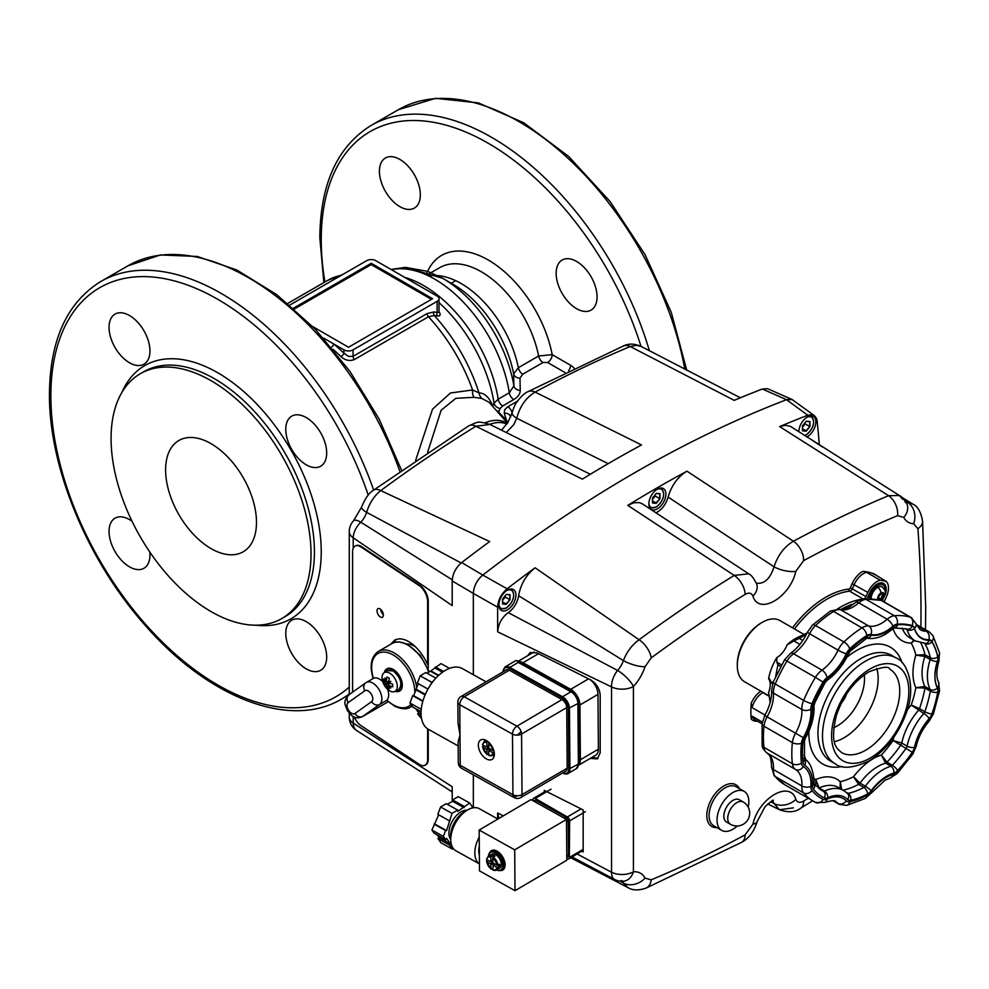<?xml version="1.0" encoding="UTF-8"?>
<svg xmlns="http://www.w3.org/2000/svg" width="989" height="989" viewBox="0 0 989 989"><rect width="100%" height="100%" fill="white"/><g stroke="black" fill="none" stroke-linecap="round" stroke-linejoin="round"><path stroke-width="1.48" d="M597.059 296.885A28.916 16.702 60 0 1 591.063 310.126A28.916 16.702 60 0 1 568.786 302.374A28.916 16.702 60 0 1 556.152 273.273A28.916 16.702 60 0 1 562.148 260.033A28.916 16.702 60 0 1 584.437 267.784A28.916 16.702 60 0 1 597.059 296.885M420.325 194.845A28.916 16.702 60 0 1 414.342 208.086A28.916 16.702 60 0 1 392.052 200.347A28.916 16.702 60 0 1 379.43 171.233A28.916 16.702 60 0 1 385.413 158.005A28.916 16.702 60 0 1 407.703 165.744A28.916 16.702 60 0 1 420.325 194.845M415.677 460.268L432.502 409.211L450.415 393.004L472.581 389.963L478.997 392.88C484.721 393.053 489.308 397.43 492.769 406.009A13643.156 5140.476 146.3 0 0 494.043 403.191L498.196 399.185L509.31 392.769L513.897 385.883A6.429 5.242 178.9 0 0 520.251 390.309L519.979 378.157A6.429 5.242 -1.5 0 1 513.65 373.867L513.897 385.883A102.943 59.427 -120 0 0 442.726 278.329L453.11 284.325L442.726 278.329A102.943 59.427 -120 0 0 442.713 278.329A102.943 59.427 -120 0 0 442.268 278.07M517.47 401.151L507.839 406.714A6.429 3.709 60 0 1 510.905 409.866A6.429 3.709 60 0 1 512.129 412.722M510.485 416.789L511.548 414.651M510.596 417.185L510.423 416.604A6.429 5.168 163 0 0 510.423 416.604A6.429 5.168 163 0 0 508.556 414.168A6.429 5.168 163 0 0 504.279 413.229L506.393 420.164L499.198 412.697L498.901 411.313A13876.276 8011.395 0 0 0 500.174 408.469L502.659 405.96L513.761 399.556C518.063 396.985 520.226 393.906 520.251 390.309M507.864 422.513L506.393 420.164A6.429 4.586 136.1 0 1 505.119 420.436M519.979 378.157L522.736 374.188L543.023 362.481L547.646 362.518A6.429 3.709 120 0 0 550.848 359.131A6.429 3.709 120 0 0 552.183 354.643L538.622 356.003L518.335 367.71L513.65 373.867A88.256 50.946 -120 0 0 453.11 284.325M289.765 305.069L366.684 260.663A6.429 3.709 180 0 1 371.234 259.575A6.429 3.709 180 0 1 375.771 260.663L437.126 296.082A6.429 3.709 180 0 1 439.005 298.703A6.429 3.709 180 0 1 437.126 301.336L353.048 349.871A6.429 3.709 180 0 1 348.511 350.959A6.429 3.709 180 0 1 343.962 349.871L333.738 343.962A3.214 1.397 -50.1 0 1 331.377 347.287M439.005 298.703L439.005 312.289L437.126 312.437A2791.576 1611.724 120 0 0 433.948 311.943L427.124 313.575L353.048 356.337L348.511 356.436L343.962 353.246A3.214 1.137 -45.6 0 1 340.945 356.596C345.198 360.392 349.686 361.368 354.408 359.526L428.484 316.764L434.27 315.516A2939.741 1628.426 -53.6 0 1 437.435 315.998L439.611 315.775L440.241 314.131L439.005 311.56M437.126 301.336L437.126 312.437A3.214 2.559 -81.1 0 0 437.435 315.998M433.948 311.943A3.214 2.559 -81.3 0 0 434.27 315.516A126.382 72.963 -120 0 1 478.997 392.88A9.643 8.913 -89 0 0 481.952 398.505L489.061 402.3L507.493 423.107M343.962 349.871L343.962 353.246A131.747 76.066 -120 0 0 333.738 343.962L323.329 337.954M293.412 308.222L371.234 263.284L432.576 298.703L348.511 347.25L312.771 326.617M431.439 299.37L371.234 264.607L294.314 309.013M371.234 263.284L371.234 264.607M439.005 302.622A109.791 63.395 -120 0 1 494.043 403.191A6.429 5.081 -155.8 0 0 500.174 408.469M492.67 406.368L492.769 406.009A6.429 5.081 -155.8 0 0 492.942 406.689M496.243 410.41A6.429 5.081 -155.8 0 0 498.901 411.313M498.444 412.895A6.429 4.586 136 0 0 499.198 412.697M427.631 452.196L441.143 410.237L455.818 398.332L473.991 397.306L481.952 398.505M427.124 313.575A3.214 1.854 -120 0 0 427.495 315.219A3.214 1.854 -120 0 0 428.484 316.764A128.533 74.212 -120 0 1 472.581 389.963A9.643 5.959 -78.8 0 0 473.991 397.306M326.679 452.987A28.916 16.702 60 0 1 320.683 466.227A28.916 16.702 60 0 1 298.406 458.476A28.916 16.702 60 0 1 285.772 429.374A28.916 16.702 60 0 1 291.767 416.134A28.916 16.702 60 0 1 314.057 423.885A28.916 16.702 60 0 1 326.679 452.987M149.784 551.998A28.916 16.702 60 0 1 149.945 555.027A28.916 16.702 60 0 1 143.961 568.267A28.916 16.702 60 0 1 121.672 560.516A28.916 16.702 60 0 1 109.05 531.414A28.916 16.702 60 0 1 115.033 518.174A28.916 16.702 60 0 1 132.044 521.252M326.679 657.055A28.916 16.702 60 0 1 320.683 670.295A28.916 16.702 60 0 1 298.406 662.543A28.916 16.702 60 0 1 285.772 633.442A28.916 16.702 60 0 1 291.767 620.202A28.916 16.702 60 0 1 314.057 627.953A28.916 16.702 60 0 1 326.679 657.055M149.945 350.959A28.916 16.702 60 0 1 143.961 364.187A28.916 16.702 60 0 1 121.672 356.448A28.916 16.702 60 0 1 109.05 327.347A28.916 16.702 60 0 1 115.033 314.106A28.916 16.702 60 0 1 137.323 321.845A28.916 16.702 60 0 1 149.945 350.959M211.04 611.573A141.378 81.63 60 0 1 118.68 486.984A141.378 81.63 60 0 1 140.351 373.694A141.378 81.63 60 0 1 211.04 380.691A141.378 81.63 60 0 1 303.413 505.28A141.378 81.63 60 0 1 281.741 618.57A141.378 81.63 60 0 1 211.04 611.573M256.485 522.365A64.26 37.1 60 0 1 243.183 551.788A64.26 37.1 60 0 1 193.659 534.567A64.26 37.1 60 0 1 165.608 469.899A64.26 37.1 60 0 1 178.91 440.476A64.26 37.1 60 0 1 228.434 457.697A64.26 37.1 60 0 1 256.485 522.365M452.245 579.826L360.824 522.217A16.071 9.272 120 0 0 364.36 517.42A16.071 9.272 120 0 0 366.622 512.351A16.071 4.512 -161.9 0 1 361.653 506.937L361.653 506.937A16.071 4.512 -161.9 0 1 361.665 506.937L353.555 520.733A16.071 4.846 42.9 0 1 360.824 522.217A16.071 9.618 -54.9 0 0 353.197 537.756L452.208 605.589L452.208 580.939L473.335 593.425L473.335 674.721L473.335 593.425C473.768 586.23 476.921 580.098 482.793 575.066L461.678 562.568A1295.095 747.733 -60 0 1 489.666 541.552L380.728 490.593A16.071 7.912 -126.4 0 0 373.545 490.185L373.545 490.185C369.157 492.707 365.188 498.295 361.653 506.937M506.281 432.539L513.748 424.652L516.753 418.26A16.071 5.724 -165.7 0 1 512.178 412.524L507.975 422.328L501.559 430.203M396.329 639.413A33.737 19.483 -120 0 0 393.548 642.813M390.531 644.395L394.562 640.204C398.938 637.856 404.167 638.647 410.262 642.566C417.321 647.461 423.119 654.792 427.644 664.546L428.249 664.299L428.249 669.281M383.349 615.047A4.821 2.584 63.3 0 1 382.347 617.247A4.821 2.584 63.3 0 1 378.923 615.714A4.821 2.584 63.3 0 1 377.019 610.843A4.821 2.584 63.3 0 1 378.021 608.631A4.821 2.584 63.3 0 1 381.445 610.164A4.821 2.584 63.3 0 1 383.349 615.047M383.336 614.676A4.821 2.584 63.3 0 1 380.666 609.372M352.591 692.189L352.591 551.874A12.857 6.886 63.3 0 1 355.261 545.99A12.857 6.886 63.3 0 1 361.022 546.991L419.212 585.624A12.857 6.886 63.3 0 1 427.644 601.72L427.644 664.546M427.644 728.844L427.644 759.404A12.857 6.886 63.3 0 1 424.973 765.288A12.857 6.886 63.3 0 1 419.212 764.299L361.022 725.654A12.857 6.886 63.3 0 1 354.26 716.938M355.57 545.854A12.857 6.886 63.3 0 1 355.867 545.693A12.857 6.886 63.3 0 1 361.628 546.682L419.818 585.327A12.857 6.886 63.3 0 1 428.249 601.423L428.249 664.299M428.249 729.227L428.249 759.095A12.857 6.886 63.3 0 1 425.579 764.979A12.857 6.886 63.3 0 1 425.27 765.127M452.208 801.498L452.208 786.75L353.197 723.083L353.197 716.432M473.335 774.82L473.335 807.79L473.335 774.82M608.186 463.656L516.753 418.26C519.88 406.306 526 397.59 535.086 392.089A16.071 9.569 -118.4 0 0 527.879 391.706L623.293 346.026A16.071 10.459 67.4 0 1 630.253 346.533L636.644 345.334L641.391 346.558L740.365 397.788M461.146 562.988L366.622 512.351C369.392 503.216 374.089 495.959 380.728 490.593A1284.575 741.651 -60 0 1 475.882 426.271L489.963 424.442M356.819 730.624A16.071 10.174 -57.9 0 1 356.794 730.611L356.794 730.611A16.071 10.174 -57.9 0 1 353.197 723.083A16.071 9.272 0 0 1 349.265 716.988L349.265 713.23M373.545 490.185L468.625 425.913A16.071 8.963 -121.6 0 1 475.882 426.271L582.336 479.121A1295.095 747.733 -60 0 1 641.527 444.951L535.086 392.089A1284.575 741.651 -60 0 1 630.253 346.533L734.209 400.36A1295.095 747.733 -60 0 1 762.334 389.011L786.515 399.704A1297.345 749.032 120 0 0 482.793 575.066A1297.345 749.032 -60 0 1 786.515 399.704L790.421 399.099L793.153 400.137M461.678 562.568C455.805 567.599 452.641 573.719 452.208 580.939M792.14 399.556L767.612 388.702L762.334 389.011M406.664 643.963A25.702 14.847 60 0 1 413.897 645.904A25.702 14.847 60 0 1 415.442 646.769M386.687 700.36L394.821 706.27C401.855 709.298 407.06 709.57 410.447 707.11A32.13 18.556 -120 0 0 412.03 705.985M387.589 689.284A12.857 7.418 60 0 1 388.665 694.303A12.857 7.418 60 0 1 386.897 700.101A30.523 17.629 60 0 0 394.426 705.503A30.523 17.629 60 0 0 410.93 704.428M414.824 692.757A30.523 17.629 60 0 0 392.064 654.359A30.523 17.629 60 0 0 373.422 678.367L373.422 678.367A12.857 7.418 60 0 1 382.706 681.569M384.362 672.545A12.857 7.418 60 0 1 386.81 668.799A12.857 7.418 60 0 1 392.744 669.17A12.857 7.418 60 0 1 401.534 680.444A12.857 7.418 60 0 1 399.667 691.064A12.857 7.418 60 0 1 395.204 691.311M400.31 690.606A12.857 7.418 60 0 1 396.812 690.606M385.784 671.506A12.857 7.418 60 0 1 387.527 668.477M382.038 677.576A10.805 6.243 60 0 1 383.955 672.841A10.805 6.243 60 0 1 389.678 673.175A10.805 6.243 60 0 1 397.318 686.403A10.805 6.243 60 0 1 394.735 691.521A10.805 6.243 60 0 1 389.678 690.817A10.805 6.243 60 0 1 382.038 677.576M388.108 688.146A17.592 14.353 122.3 0 1 386.983 687.404A19.211 11.089 -60 0 1 386.328 684.648A19.211 4.512 149.3 0 1 385.08 684.648A19.211 4.512 -29.3 0 1 385.71 683.56A19.211 11.089 180 0 1 383.645 681.619A17.592 14.353 -2.3 0 1 383.645 678.924A19.211 11.089 0 0 0 385.71 680.865A19.211 16.85 -97.3 0 1 385.08 678.009A19.211 13.636 44.7 0 0 386.328 680.494A19.211 11.089 -60 0 1 386.983 676.995L389.32 678.343A19.211 11.089 120 0 0 388.677 681.854A19.211 1.298 -16.9 0 0 390.828 681.334L390.828 681.334A19.211 1.298 136.9 0 0 389.295 682.929A19.211 11.089 0 0 0 392.658 684.116L392.658 686.823A19.211 11.089 180 0 1 389.295 685.637L388.677 685.995A19.211 11.089 120 0 0 389.32 688.752A17.592 14.353 122.3 0 1 388.108 688.146M388.702 681.557L383.645 681.619M385.71 680.865L386.328 680.494M386.328 684.648L389.864 681.891L385.71 683.56M386.983 687.404L389.567 683.053M390.482 681.532L385.08 684.648M389.295 685.637A19.211 13.636 75.3 0 0 390.828 687.961A19.211 16.85 -142.7 0 1 388.677 685.995M656.004 512.821C661.802 509.829 665.832 504.575 668.107 497.084C671.568 485.339 677.861 476.698 686.972 471.184A1295.095 747.733 120 0 0 627.78 505.367L633.825 502.758L639.339 502.61L642.491 503.933L748.685 573.818L734.221 575.425A1284.575 741.651 120 0 0 639.055 639.747C632.045 644.89 626.816 651.838 623.379 660.578A16.071 9.272 -60 0 1 621.104 665.646A16.071 9.272 -60 0 1 617.569 670.455A16.071 4.846 42.9 0 1 633.43 686.453A16.071 9.272 180 0 1 622.637 689.172A16.071 9.272 180 0 1 611.536 686.898L611.536 872.224A16.071 8.32 118.1 0 0 614.503 879.394L614.503 879.394A16.071 16.071 0 0 0 623.342 881.236L621.104 880.593M577.082 853.977L611.536 872.224A16.071 9.272 0 0 0 622.637 874.499A16.071 9.272 0 0 0 633.43 871.779L633.43 686.453A32.13 18.556 120 0 0 645.038 666.71L651.182 657.908A1268.541 732.404 -60 0 1 745.15 594.389C748.92 592.324 751.504 592.893 752.926 596.083C758.786 615.702 789.988 597.69 795.848 571.296A16.071 5.724 -165.7 0 1 774.016 566.796C770.27 578.738 764.386 584.202 756.338 583.189M905.244 501.089L907.655 502.511A16.071 12.548 92.1 0 1 913.675 523.737L917.891 528.67A1268.541 732.404 -60 0 1 921.006 613.093A1268.541 732.404 -60 0 1 920.92 627.113M651.182 657.908A16.071 7.912 -126.4 0 0 639.055 639.747L535.098 567.785A1295.095 747.733 120 0 0 507.122 588.801L482.793 575.066C476.933 580.086 473.78 586.217 473.335 593.425L497.64 607.184L497.64 631.823L611.536 686.898A16.071 8.876 115.1 0 1 617.569 670.455L508.222 612.624A16.071 9.272 120 0 0 515.454 604.65A16.071 9.272 120 0 0 518.619 595.737L623.379 660.578A16.071 4.512 -161.9 0 0 645.038 666.71M925.494 629.746L925.704 606.541L922.552 520.906A16.071 10.014 175.7 0 1 917.891 528.67M762.086 723.837L754.805 719.633A16.071 9.272 -60 0 1 752.11 716.209L751.183 718.916A106.033 61.219 -60 0 1 750.874 711.314A106.033 61.219 -60 0 1 751.183 703.352L752.11 707.617L765.016 715.072M794.476 628.955A85.153 49.166 -60 0 1 849.625 591.187A3.214 1.854 120 0 0 852.345 588.69L854.212 584.548A16.071 9.272 -60 0 1 866.562 572.297L862.828 571.358A106.033 61.219 -60 0 1 873.905 573.818L886.317 581.52A16.071 9.272 -60 0 1 888.505 588.01A16.071 9.272 -60 0 1 886.453 596.713L884.673 600.669A3.214 1.854 120 0 0 884.29 601.992M869.702 592.844A12.857 7.418 -60 0 1 883.573 583.436A12.857 7.418 -60 0 1 886.231 589.32A12.857 7.418 -60 0 1 885.39 594.216A12.857 7.418 120 0 0 883.573 583.436A12.857 7.418 120 0 0 877.144 584.066A12.857 7.418 120 0 0 869.702 592.844L867.835 596.997L869.702 592.844M882.818 600.249A6.429 3.709 120 0 0 882.509 600.991A6.429 3.709 -60 0 1 882.818 600.249L882.818 600.249M874.202 574.535A17.678 10.199 120 0 0 873.905 573.818L872.681 573.657M737.349 825.976A22.487 12.981 -60 0 1 721.686 830.364A22.487 12.981 -60 0 1 717.025 820.066A22.487 12.981 -60 0 1 726.841 797.431A22.487 12.981 -60 0 1 744.173 791.398A22.487 12.981 -60 0 1 748.834 801.696A22.487 12.981 -60 0 1 748.203 807.16M730.401 824.27L726.507 822.007A12.857 7.418 -60 0 1 723.837 816.123A12.857 7.418 -60 0 1 729.449 803.192A12.857 7.418 -60 0 1 739.352 799.755L743.258 802.005A12.857 7.418 -60 0 0 736.83 802.635A12.857 7.418 -60 0 0 727.743 818.385A12.857 7.418 -60 0 0 730.401 824.27A12.857 12.857 0 0 0 749.687 813.131A12.857 12.857 0 0 0 743.258 802.005M798.815 431.736A12.053 6.96 -60 0 1 804.082 419.633A12.053 6.96 -60 0 1 813.354 416.418A12.053 6.96 -60 0 1 815.851 421.932A12.053 6.96 -60 0 1 806.888 436.94M665.894 494.08A12.053 6.96 -60 0 1 660.64 506.207A12.053 6.96 -60 0 1 651.355 509.434A12.053 6.96 -60 0 1 648.858 503.92A12.053 6.96 -60 0 1 654.112 491.793A12.053 6.96 -60 0 1 663.396 488.566A12.053 6.96 -60 0 1 665.894 494.08M515.937 595.094A12.053 6.96 -60 0 1 510.683 607.221A12.053 6.96 -60 0 1 501.386 610.448A12.053 6.96 -60 0 1 498.901 604.934A12.053 6.96 -60 0 1 504.155 592.807A12.053 6.96 -60 0 1 513.439 589.58A12.053 6.96 -60 0 1 515.937 595.094M864.139 598.753A3.214 1.854 120 0 0 865.981 596.565L867.835 592.411A16.071 9.272 -60 0 1 880.198 580.172A106.033 61.219 -60 0 1 886.317 581.52M866.562 572.297L880.198 580.172M837.386 609.001A85.153 49.166 -60 0 1 860.838 599.396M752.11 716.209L762.321 722.106M841.107 609.372A81.939 47.311 -60 0 1 854.187 603.673A81.939 47.311 120 0 0 841.107 609.372M866.945 598.592A6.429 3.709 120 0 0 867.835 596.997A6.429 3.709 -60 0 1 866.945 598.592M752.926 596.083A16.071 11.806 -19.9 0 0 756.672 584.042L756.672 584.042A16.071 11.806 -19.9 0 0 756.647 583.992M795.848 571.296L803.624 560.627A16.071 9.569 -118.4 0 0 793.425 541.243C784.314 546.719 777.849 555.237 774.016 566.796L668.107 497.084M651.182 879.839A16.071 10.459 67.4 0 1 646.015 888.11L741.429 842.43A16.071 9.569 -118.4 0 0 745.15 834.852A1268.541 732.404 -60 0 1 651.182 879.839L645.038 878.133A16.071 12.313 152.4 0 1 623.379 883.041L627.891 887.566C632.614 890.483 638.659 890.656 646.015 888.11M741.429 842.43C748.846 838.474 754.075 831.539 757.129 821.612L757.129 821.612A16.071 5.724 -165.7 0 1 752.926 824.183L745.15 834.852M772.421 800.806L774.016 803.488A16.071 11.806 -19.9 0 0 795.848 799.396C789.988 779.777 758.786 797.802 752.926 824.183M645.038 878.133A32.13 18.556 120 0 0 633.43 871.779A16.071 12.189 85.5 0 1 623.342 881.236M770.579 801.77L774.016 803.488L779.443 809.744L793.425 807.865M922.552 520.906C920.846 511.721 917.594 506.121 912.785 504.106L907.655 502.511A16.071 9.272 -60 0 1 905.986 502.227M904.96 501.769L906.616 503.352A16.071 12.313 152.4 0 1 903.736 517.358A32.13 18.556 120 0 0 913.675 523.737M902.685 499.321L899.372 495.501L888.579 495.687A16.071 10.459 67.4 0 1 897.592 515.64L903.736 517.358M622.044 881.286A16.071 9.272 -60 0 1 623.379 883.041L620.016 881.162M498.988 818.398L497.64 812.983L497.64 818.892M527.693 655.707L530.116 652.567L536.99 652.95L590.47 679.789C596.367 683.374 599.606 688.505 600.187 695.156L600.187 752.876L597.344 758.872L590.248 758.39M544.284 792.016L544.284 790.409L583.176 809.929L583.176 851.912L581.792 851.208M497.64 631.823C498.271 623.985 501.794 617.581 508.222 612.624M518.619 595.737C520.634 584.276 526.136 574.955 535.098 567.785M807.778 415.244L811.697 414.638L814.404 415.664L792.115 399.544L786.515 399.704L807.778 415.244A1295.095 747.733 120 0 0 779.653 426.593L888.579 495.687A1284.575 741.651 120 0 0 793.425 541.243L686.972 471.184M779.653 426.593L785.501 425.258L790.508 426.407L899.372 495.501C901.474 496.429 903.884 499.037 906.616 503.352M813.972 441.49L822.799 447.152M819.312 444.889A1295.095 747.733 120 0 0 817.174 421.277L816.481 418.409L814.404 415.664M598.073 758.353L592.139 757.277M497.64 607.184C498.085 599.964 501.238 593.845 507.122 588.801M595.699 755.176A12.857 7.479 -120.4 0 0 595.737 755.163A12.857 7.479 -120.4 0 0 598.382 749.192L597.974 694.389A12.857 7.479 -120.4 0 0 595.23 685.439A12.857 7.479 -120.4 0 0 590 679.554M518.693 661.592A12.857 7.479 59.6 0 1 523.033 662.754L570.702 689.321A12.857 7.479 59.6 0 1 577.205 696.021A12.857 7.479 59.6 0 1 579.95 704.972L580.37 759.775A12.857 7.479 59.6 0 1 579.158 764.398M595.737 755.163A12.857 7.479 -120.4 0 0 595.761 755.151L579.035 764.979M532.947 800.694L532.947 799.73A3.214 1.867 59.6 0 1 533.615 798.284A3.214 1.867 59.6 0 1 533.64 798.271A3.214 1.867 59.6 0 1 535.259 798.444L551.034 789.173M583.176 849.341L569.343 857.475A3.214 1.867 59.6 0 1 568.675 858.922A3.214 1.867 59.6 0 1 567.031 858.761L566.796 858.625M581.099 808.891L567.352 816.963A3.214 1.867 59.6 0 1 568.959 818.669A3.214 1.867 59.6 0 1 569.615 820.895L585.389 811.635M538.387 801.807A6.824 3.981 59.6 0 1 539.722 802.561M569.343 857.475L569.615 820.895M568.675 858.922A3.214 1.867 59.6 0 1 568.65 858.934L583.176 850.404M567.352 816.963L535.259 798.444M438.35 675.635L430.351 671.185A24.095 13.908 -60.9 0 1 430.845 670.901L438.72 675.289M421.054 712.08L416.32 709.447A24.095 13.908 -60.9 0 1 416.072 709.101L421.054 711.882M425.072 694.933L415.924 689.827A24.095 13.908 -60.9 0 1 416.171 689.197L425.344 694.315M416.32 709.447L418.619 712.71L421.054 714.058M430.351 671.185L426.976 673.175M418.248 683.659L416.171 689.197M415.924 689.827L413.699 695.749L422.921 700.892M418.619 712.71L417.642 713.934L421.537 718.57M413.699 695.749L412.722 695.663L409.941 703.018L412.809 707.073L421.067 711.672M435.865 678.133L425.814 672.532L420.189 675.833L417.42 683.189L427.953 689.073M449.525 668.366L440.995 663.619L430.845 670.901M430.784 684.499L431.649 682.225L433.083 681.372M420.189 675.833L431.649 682.225M435.37 668.243L442.503 672.211M435.358 666.92L443.554 671.494M417.642 713.934L421.166 715.9M409.941 703.018L421.227 709.311M412.722 695.663L422.81 701.288M515.652 660.701L516.901 660.59L518.261 662.407L570.974 691.793A9.643 5.613 59.6 0 1 575.858 696.812A9.643 5.613 59.6 0 1 577.91 703.525L578.367 764.126A9.643 5.613 59.6 0 1 576.402 768.601A9.643 5.613 59.6 0 1 576.377 768.614A9.643 5.613 59.6 0 1 576.352 768.626M488.702 745.558L486.316 746.967L482.731 744.964A7.232 4.216 59.6 0 1 486.86 742.504L487.639 741.367M488.751 747.869L486.328 749.069L486.909 750.045L489.135 748.512M492.881 750.626L488.887 748.203L488.69 743.53A7.232 4.216 59.6 0 1 492.881 750.626L494.03 750.614M494.253 752.604L492.893 752.728A7.232 4.216 59.6 0 1 488.776 755.188L488.739 751.071L491.15 749.65M484.486 741.49A10.125 5.897 59.6 0 1 484.894 739.846M484.783 739.809A10.446 6.082 -120.4 0 0 484.449 741.503M488.764 753.766L486.947 754.174L486.909 750.045M486.328 749.069L482.743 747.078L484.004 745.669M492.584 755.361A10.446 6.082 -120.4 0 0 494.228 755.893M494.253 755.781A10.125 5.897 59.6 0 1 492.621 755.336M489.345 755.534L488.776 755.188L489.345 755.534A8.036 4.673 -120.4 0 0 492.448 755.448A8.036 4.673 -120.4 0 0 494.043 752.728M488.591 747.746L486.971 746.843M487.515 754.508L486.947 754.174A7.232 4.216 59.6 0 1 482.743 747.078L482.731 746.423M486.885 746.621L486.86 742.504M492.893 752.728L489.308 750.738M489.172 750.54L489.159 748.722M482.719 744.309L482.731 744.964L482.719 744.309M489.246 742.529L488.69 743.53M577.873 700.929A6.429 3.746 -120.4 0 0 576.5 696.454A6.429 3.746 -120.4 0 0 573.249 693.104M520.189 729.536A6.429 3.746 -120.4 0 0 516.938 726.186A6.429 3.709 119.1 0 0 513.773 729.598A6.429 3.709 119.1 0 0 512.475 734.098A6.429 3.684 -0.4 0 0 517.037 735.136A6.429 3.684 -0.4 0 0 521.562 734.011A6.429 3.746 -120.4 0 0 521.067 731.378A6.429 3.746 -120.4 0 0 520.189 729.536M506.788 669.64L461.01 696.528A6.429 6.429 0 0 0 457.845 702.116A6.429 3.684 -0.4 0 0 457.845 702.141L457.845 702.116A6.429 3.684 -0.4 0 0 459.761 704.712A6.429 3.709 -60.9 0 1 461.059 700.212A6.429 3.709 -60.9 0 1 464.237 696.8A6.429 3.746 -120.4 0 0 461.01 696.528A6.429 3.746 -120.4 0 0 460.998 696.54M517.494 795.725A6.429 3.684 179.6 0 1 512.932 794.699A6.429 3.709 119.1 0 0 513.427 796.775A6.429 3.709 119.1 0 0 514.28 797.653A6.429 3.709 119.1 0 0 514.305 797.666L514.305 797.666A6.429 6.429 0 0 0 520.696 797.591A6.429 3.746 -120.4 0 0 520.709 797.591A6.429 3.746 -120.4 0 0 522.019 794.612A6.429 3.684 179.6 0 1 517.494 795.725A6.429 3.016 -41.3 0 1 513.427 796.775M458.006 722.922L459.996 735.012L459.761 704.712L512.475 734.098L512.932 794.699L460.219 765.313A6.429 3.684 179.6 0 1 458.303 762.742A6.429 3.684 179.6 0 1 458.303 762.717L458.303 762.717A6.429 3.684 179.6 0 1 458.303 762.704A6.429 6.429 0 0 0 459.897 766.908A6.429 3.016 -41.3 0 0 460.713 767.39A6.429 3.709 -60.9 0 1 460.219 765.313L459.996 735.012L458.142 741.824M461.628 768.305A6.429 3.709 -60.9 0 1 461.603 768.28A6.429 3.709 -60.9 0 1 461.566 768.268A6.429 3.709 -60.9 0 1 460.713 767.39M459.897 766.908A6.429 6.429 0 0 0 461.603 768.28L514.305 797.666M478.33 745.236A11.25 6.552 59.6 0 1 480.654 740.007A11.25 6.552 59.6 0 1 489.37 742.912A11.25 6.552 59.6 0 1 494.376 754.174A11.25 6.552 59.6 0 1 492.052 759.404A11.25 6.552 59.6 0 1 483.324 756.498A11.25 6.552 59.6 0 1 478.33 745.236M486.069 681.817L462.345 668.601A34.788 20.077 119.1 0 0 435.79 678.219A34.788 20.077 119.1 0 0 421.042 713.304A34.788 20.077 119.1 0 0 428.484 729.363L458.179 745.916M467.092 810.251A17.27 9.977 119.1 0 0 454.928 817.273A17.27 9.977 119.1 0 0 448.907 833.171A17.27 9.977 119.1 0 0 450.761 839.55M466.239 810.807A19.755 11.411 119.1 0 0 450.601 836.113A19.755 11.411 119.1 0 0 450.786 838.536M453.308 848.525L452.332 849.094L449.476 845.051L450.44 843.815L446.632 838.425L445.668 839.661L443.381 836.422L445.594 830.525L446.583 830.612L452.06 813.378L457.684 810.065L457.697 811.388L469.688 803.019L472.544 807.073L471.691 808.161M469.688 803.019L458.228 796.639L452.603 799.94L452.603 801.263L464.064 807.642M452.603 801.263L447.387 804.329M452.603 799.94L464.051 806.332M437.237 834.963L438.98 837.436L438.016 838.66L440.871 842.715L452.332 849.094M438.016 838.66L449.476 845.051M438.98 837.436L450.44 843.815M438.659 814.812L431.921 830.031L434.208 833.27L445.668 839.661M431.921 830.031L443.381 836.422M434.134 824.146L445.594 830.525M435.123 824.233L446.583 830.612M457.684 810.065L446.224 803.686L440.599 806.987L437.83 814.355L449.29 820.734M440.599 806.987L452.06 813.378M566.784 857.389L567.797 856.795A3.214 1.867 -120.4 0 0 567.81 856.795A3.214 1.867 -120.4 0 0 567.797 856.795A3.214 1.867 -120.4 0 0 568.465 855.312L568.205 821.055A3.214 1.867 -120.4 0 0 567.513 818.818A3.214 1.867 -120.4 0 0 565.893 817.137L536.1 800.534A3.214 1.867 -120.4 0 0 534.493 800.398A3.214 1.867 -120.4 0 0 534.48 800.398L533.479 800.991M492.683 860.17L490.297 861.58L486.712 859.577A7.232 4.216 59.6 0 1 490.841 857.117L493.091 855.126A8.036 4.673 59.6 0 1 494.92 856.153L492.67 858.143L492.868 862.828L496.861 865.239L499.705 864.238A8.036 4.673 59.6 0 1 499.779 865.338A8.036 4.673 59.6 0 1 499.717 866.352L496.886 867.353L493.301 865.35L495.13 864.275M492.732 862.482L490.321 863.694L490.89 864.67L493.115 863.125M496.886 867.353A7.232 4.216 59.6 0 1 492.757 869.813L493.301 865.35M488.467 856.103A10.125 5.897 59.6 0 1 496.058 853.21A10.125 5.897 59.6 0 1 502.845 865.239A10.125 5.897 59.6 0 1 496.602 869.961A10.446 6.082 -120.4 0 0 501.139 870.085A10.446 6.082 -120.4 0 0 503.302 865.239A10.446 6.082 -120.4 0 0 498.654 854.78A10.446 6.082 -120.4 0 0 490.569 852.085A10.446 6.082 -120.4 0 0 488.43 856.128M490.569 852.085L491.805 851.356A10.446 6.082 59.6 0 1 499.902 854.051A10.446 6.082 59.6 0 1 504.538 864.51A10.446 6.082 59.6 0 1 502.387 869.356L501.139 870.085M491.397 856.115A8.036 4.673 -120.4 0 0 488.294 856.214L491.558 854.286A8.036 4.673 59.6 0 1 497.788 856.363A8.036 4.673 59.6 0 1 501.361 864.411A8.036 4.673 59.6 0 1 499.692 868.144L496.429 870.06A8.036 4.673 -120.4 0 0 498.023 867.341M492.745 868.391L490.927 868.787L490.89 864.67M490.321 863.694L486.736 861.691L487.985 860.294M493.326 870.147L492.757 869.813L493.326 870.147A8.036 4.673 -120.4 0 0 496.429 870.06L492.967 870.209M492.571 862.371L490.952 861.468M491.496 869.121L490.927 868.787A7.232 4.216 59.6 0 1 486.736 861.691L486.712 861.036M493.103 857.24L493.091 855.126M490.865 861.246L490.841 857.117M499.717 866.352L497.85 865.301M493.165 865.165L493.152 863.348M486.699 858.934L486.712 859.577L486.699 858.934M479.368 854.879A18.482 10.669 -60.9 0 1 478.763 850.787A18.482 10.669 -60.9 0 1 479.294 846.04L479.48 870.876L515.009 890.681L514.7 849.835L479.171 830.031L479.232 837.015A24.095 13.908 119.1 0 0 474.831 853.099A24.095 13.908 119.1 0 0 479.43 863.891L455.917 850.812A24.095 13.908 -60.9 0 1 450.761 839.686A24.095 13.908 -60.9 0 1 460.985 815.381A24.095 13.908 -60.9 0 1 479.393 808.718L497.9 819.04M489.543 852.975A11.25 6.552 59.6 0 1 491.397 850.664A11.25 6.552 59.6 0 1 500.113 853.569A11.25 6.552 59.6 0 1 505.107 864.831A11.25 6.552 59.6 0 1 502.783 870.048A11.25 6.552 59.6 0 1 499.865 870.543M502.536 869.269A11.25 6.552 -120.4 0 0 503.797 869.195M492.633 850.194A11.25 6.552 -120.4 0 0 491.953 851.269M479.232 837.015L479.294 846.04M515.009 890.681L566.808 860.245L566.499 819.399L530.982 799.606L479.171 830.031M566.499 819.399L514.7 849.835M870.728 597.307A5.625 3.251 -60 0 1 870.357 597.133A5.625 3.251 -60 0 1 869.541 596.256M869.207 598.592A11.25 6.49 -60 0 1 877.144 585.377L877.144 585.377A11.25 6.49 -60 0 1 885.081 590.495M874.808 587.145A5.625 3.251 -60 0 1 875.982 587.404A5.625 3.251 -60 0 1 876.303 587.639M870.815 596.355A4.821 2.782 -60 0 1 870.258 596.157A4.821 2.782 -60 0 1 869.702 595.625M875.599 588.195A4.821 2.782 120 0 0 873.089 589.011M870.308 593.82A4.821 2.782 120 0 0 870.258 594.525A4.821 2.782 120 0 0 870.864 596.404M870.876 596.33A4.821 2.782 -60 0 1 870.407 594.612A4.821 2.782 -60 0 1 870.629 593.079M873.979 589.864A4.821 2.782 120 0 0 871.494 594.179M878.739 599.618L879.592 598.901A3.239 1.867 120 0 0 880.111 598.605L881.36 598.11L881.694 596.639A3.239 1.867 120 0 0 881.953 595.959L882.67 594.723L881.953 593.87A3.239 1.867 120 0 0 881.78 593.598M870.679 598.642A9.161 5.291 -60 0 1 870.666 598.308A9.161 5.291 -60 0 1 874.672 589.085A9.161 5.291 -60 0 1 881.731 586.638A9.161 5.291 -60 0 1 881.978 586.798M872.595 589.654A4.821 2.782 -60 0 1 875.537 588.245M874.35 587.59A4.821 2.782 -60 0 1 875.08 587.812M882.67 594.723L883.523 595.217L882.992 594.463A3.239 1.867 120 0 0 882.732 594.092L882.213 593.351L881.162 593.956A3.239 1.867 120 0 0 880.63 594.253L879.06 596.219A3.239 1.867 120 0 0 878.801 596.886L878.801 598.988A3.239 1.867 120 0 0 879.06 599.359L879.481 599.964M882.732 594.092L881.817 593.573M882.992 594.463L881.953 593.87M879.728 600.026L880.63 599.507A3.239 1.867 120 0 0 881.162 599.198L882.732 597.245A3.239 1.867 120 0 0 882.992 596.565L881.953 595.959M882.992 596.565L883.523 595.217M882.732 597.245L881.694 596.639M882.213 598.592L881.36 598.11M881.162 599.198L880.111 598.605M880.63 599.507L879.592 598.901M937.349 687.961A5.304 4.043 -26.5 0 1 930.179 689.543A3.214 1.854 -60 0 1 930.365 690.248A3.214 1.854 -60 0 1 930.315 691.126A91.581 52.874 -60 0 1 924.826 711.721A3.214 1.854 -60 0 1 924.394 712.649A3.214 1.854 -60 0 1 923.788 713.477A44.987 25.974 120 0 0 907.086 746.114A3.214 1.854 -60 0 1 906.777 747.054A3.214 1.854 -60 0 1 906.27 747.956A91.581 52.874 -60 0 1 892.362 765.263A3.214 1.854 -60 0 1 891.658 765.869A3.214 1.854 -60 0 1 891.472 765.981A3.214 1.854 -60 0 1 890.928 766.228A44.987 25.974 120 0 0 883.165 769.59A44.987 25.974 120 0 0 865.326 786.206L859.997 783.127L853.544 776.761L858.6 784.376A3.214 1.854 120 0 0 859.33 783.869A3.214 1.854 120 0 0 859.997 783.127A44.987 25.974 -60 0 1 877.824 766.512A44.987 25.974 -60 0 1 885.588 763.137A3.214 1.854 120 0 0 886.317 762.791A3.214 1.854 120 0 0 887.022 762.185L881.397 755.015L885.588 763.137L890.928 766.228A5.304 3.721 74 0 1 893.759 773.114A8.518 4.92 120 0 0 895.23 772.471A8.518 4.92 120 0 0 897.567 770.579A96.885 55.928 120 0 0 912.291 752.27A8.518 4.92 120 0 0 914.442 747.387A39.684 22.908 -60 0 1 929.178 718.595A8.518 4.92 120 0 0 931.91 713.934A96.885 55.928 120 0 0 937.72 692.139A8.518 4.92 120 0 0 937.349 687.961A39.684 22.908 -60 0 1 937.349 661.493A5.304 1.545 -162.4 0 1 930.179 659.539A44.987 25.974 120 0 0 930.179 689.543L924.839 686.465L915.839 687.738L924.975 688.035L930.315 691.126A5.304 2.299 10.1 0 0 937.72 692.139M799.866 644.395L793.895 640.946L786.997 644.939A38.559 22.265 -60 0 1 795.23 638.721A38.559 22.265 -60 0 1 797.752 637.398L807.036 633.034M793.895 640.946L799.174 638.375L802.771 640.452M806.369 634.369L799.174 638.375M786.997 644.939A16.071 9.272 -60 0 1 786.898 645.224A16.071 9.272 -60 0 1 782.732 652.419A16.071 9.272 -60 0 1 776.835 657.586L776.847 662.148L781.607 664.892M773.46 681.384L771.568 683.04L770.035 679.715L768.601 678.8A16.071 9.272 -60 0 1 770.233 684.635A16.071 9.272 -60 0 1 768.713 692.065A16.071 9.272 -60 0 1 768.601 692.349L770.171 702.511M769.318 678.664L768.601 678.8A38.559 22.265 -60 0 1 776.835 657.586M769.133 695.947L744.618 681.792A35.344 20.41 -60 0 1 737.287 665.609A35.344 20.41 -60 0 1 762.284 622.316L762.284 622.316A35.344 20.41 -60 0 1 779.962 620.573L804.008 634.456M761.147 622.983L762.284 622.316L761.147 622.983A33.737 19.483 120 0 0 737.287 664.299L737.287 665.609M841.552 702.709A14.464 8.345 120 0 0 846.547 694.068M780.741 666.45L777.923 664.818L775.685 676.427M777.923 664.818L776.847 662.148M897.567 770.579A5.304 1.632 43.2 0 0 892.362 765.263L887.022 762.185A91.581 52.874 120 0 0 900.93 744.878A3.214 1.854 120 0 0 901.436 743.975A3.214 1.854 120 0 0 901.745 743.036L893.055 740.501L912.291 752.27M914.442 747.387A5.304 2.102 12.2 0 1 907.086 746.114L901.745 743.036A44.987 25.974 -60 0 1 918.447 710.399A3.214 1.854 120 0 0 919.053 709.57A3.214 1.854 120 0 0 919.486 708.643L911.228 705.009L923.788 713.477A5.304 1.422 41.3 0 1 929.178 718.595M841.627 789.346L840.279 781.718L840.044 788.431M931.91 713.934A5.304 1.323 19.5 0 1 924.826 711.721L919.486 708.643A91.581 52.874 120 0 0 924.975 688.035A3.214 1.854 120 0 0 925.024 687.17A3.214 1.854 120 0 0 924.839 686.465A44.987 25.974 -60 0 1 924.839 656.449A3.214 1.854 120 0 0 925.024 655.534A3.214 1.854 120 0 0 924.975 654.718L915.839 655.089L924.839 656.449L930.179 659.539A3.214 1.854 -60 0 0 930.365 658.612A3.214 1.854 -60 0 0 930.315 657.796L924.975 654.718A91.581 52.874 120 0 0 920.883 643.011M818.36 788.171A3.214 1.854 120 0 0 818.398 788.171A3.214 1.854 120 0 0 819.102 787.986L815.801 779.53L815.888 786.02M913.836 640.093L911.228 643.134L914.454 640.439M506.281 604.353L510.027 599.693L510.027 594.698L506.281 594.352L502.536 599.025L502.536 604.019L506.281 604.353L502.536 603.611M510.027 599.693L506.059 603.92L502.536 601.893M510.027 594.698L509.57 599.544L505.255 597.047L505.255 595.625M506.133 594.537L509.57 594.846M502.536 600.434L505.255 597.047L504.328 596.775M656.239 503.352L659.984 498.679L659.984 493.684L656.239 493.35L652.493 498.011L652.493 503.018L656.239 503.352L652.493 502.597M659.984 498.679L656.016 502.907L652.493 500.879M659.984 493.684L659.539 498.53L655.213 496.033L655.213 494.624M656.09 493.523L659.539 493.832M652.493 499.433L655.213 496.033L654.298 495.773M806.196 431.204L809.942 426.531L809.942 421.537L806.196 421.203L802.45 425.863L802.45 430.858L806.196 431.204L802.45 430.45M809.942 426.531L805.973 430.759L802.45 428.732M809.942 421.537L809.496 426.383L805.17 423.885L805.17 422.476M806.06 421.376L809.496 421.685M802.45 427.285L805.17 423.885L804.255 423.626M502.659 405.96A6.429 3.709 -120 0 1 499.779 403.116A6.429 3.709 -120 0 1 498.196 399.185A107.64 62.146 -120 0 0 423.576 285.537A107.64 62.146 -120 0 0 404.761 277.402M513.761 399.556A6.429 3.709 -120 0 1 510.88 396.7A6.429 3.709 -120 0 1 509.31 392.769A107.64 62.146 -120 0 0 434.69 279.121A107.64 62.146 -120 0 0 391.446 269.725M640.996 346.36A236.173 136.358 -120 0 0 453.753 127.507A236.173 136.358 -120 0 0 321.24 239.684A236.173 136.358 -120 0 0 324.911 281.989M684.833 369.305A240.995 139.14 -120 0 0 518.916 121.61A240.995 139.14 -120 0 0 398.419 109.68L435.605 98.319L478.404 102.918L523.737 122.784L568.613 156.41L609.99 201.397L645.013 254.581L671.222 312.24L686.762 370.306M649.402 350.786A240.995 139.14 -120 0 0 491.644 137.36A240.995 139.14 -120 0 0 371.159 125.418L398.419 109.68M489.679 424.306A51.416 29.682 -60 0 1 506.875 424.046M522.736 374.188A6.429 3.709 60 0 1 519.954 371.481A6.429 3.709 60 0 1 518.335 367.71A83.546 48.238 -120 0 0 461.134 283.534A83.546 48.238 -120 0 0 428.818 275.98M543.023 362.481A6.429 3.709 60 0 1 540.241 359.773A6.429 3.709 60 0 1 538.622 356.003A83.546 48.238 -120 0 0 481.42 271.814A83.546 48.238 -120 0 0 439.648 267.685L426.852 275.066M568.514 370.826A6.429 3.709 120 0 0 569.231 369.738A6.429 3.709 120 0 0 570.554 365.262L552.183 354.643A93.189 53.802 -120 0 0 491.471 261.961A93.189 53.802 -120 0 0 426.16 274.757M333.095 349.364A128.533 74.212 60 0 1 340.945 356.596M353.048 349.871L353.048 356.337A3.214 1.854 -120 0 0 353.419 357.993A3.214 1.854 -120 0 0 354.408 359.526M341.292 275.325A128.533 74.212 -120 0 0 327.643 280.406L342.738 274.497M547.646 362.518L565.003 372.544M574.09 368.118A12.857 7.418 -120 0 0 570.554 365.262M507.839 406.714L504.674 409.718L504.279 413.229M507.209 423.552A51.96 30.004 120 0 0 485.179 422.748M349.265 687.071A236.173 136.358 60 0 1 217.864 685.031A236.173 136.358 60 0 1 50.859 395.785A236.173 136.358 60 0 1 180.616 282.718A236.173 136.358 60 0 1 368.242 495.168M373.644 490.111A240.995 139.14 -120 0 0 221.264 293.461A240.995 139.14 -120 0 0 100.779 281.519C67.067 302.424 49.969 339.857 49.45 393.82C48.782 467.673 87.959 561.74 146.013 626.247C208.852 698.172 290.543 729.758 341.761 698.939A240.995 139.14 -120 0 0 349.265 694.031M401.472 470.096L379.22 419.225L349.896 371.345L315.108 329.04L276.722 294.623L236.767 269.972L197.305 256.46L160.354 254.952L128.038 265.781A240.995 139.14 60 0 1 248.536 277.724A240.995 139.14 60 0 1 399.816 471.259M140.351 373.694L143.764 371.728A141.378 81.63 60 0 1 214.452 378.725A141.378 81.63 60 0 1 314.428 551.887A141.378 81.63 60 0 1 285.141 616.604L281.741 618.57M256.213 625.196A146.199 84.411 -120 0 0 321.24 551.887A146.199 84.411 -120 0 0 237.385 386.242A146.199 84.411 -120 0 0 121.857 392.485M353.197 548.376L353.197 537.756A16.071 9.272 180 0 1 349.265 531.662A16.071 9.272 180 0 1 349.265 531.34M349.265 716.666A16.071 9.272 0 0 0 349.265 716.988A16.071 16.071 0 0 0 356.794 730.611L452.208 791.917M527.879 391.706L527.879 391.706A16.071 9.569 -118.4 0 0 527.854 391.718C524.43 393.251 520.746 396.713 516.827 402.09C515.294 403.969 513.748 407.443 512.178 412.524M429.164 671.877L420.412 655.497L407.567 644.408C400.458 641.391 395.254 641.119 391.941 643.579A32.13 18.556 60 0 1 406.763 644.494A32.13 18.556 60 0 1 428.608 672.211M362.53 716.568L388.207 701.745L362.864 716.345A6.429 5.242 -125.4 0 1 358.661 716.605A6.429 5.242 -125.4 0 1 354.94 713.514A6.429 3.709 60 0 1 348.524 710.226A6.429 3.709 60 0 1 348.165 702.61A6.429 5.242 -125.4 0 1 347.114 697.987A6.429 5.242 -125.4 0 1 348.993 694.748C341.91 702.573 345.804 705.194 347.386 710.609L351.416 715.257C354.507 718.113 358.216 718.558 362.53 716.568A12.857 7.418 -120 0 0 362.864 716.345L379.541 704.489A12.857 7.418 -120 0 0 381.853 698.246A12.857 7.418 -120 0 0 376.03 685.649A12.857 7.418 -120 0 0 366.35 682.447A12.857 7.418 -120 0 0 366.004 682.67A6.429 5.242 -125.4 0 0 365.67 682.88L373.224 678.479M348.165 702.61L364.854 690.742A6.429 3.709 60 0 1 371.271 694.043A6.429 3.709 60 0 1 371.617 701.658A6.429 5.242 -125.4 0 0 375.338 704.749A6.429 5.242 -125.4 0 0 379.541 704.489L386.674 700.373M364.854 690.742A6.429 5.242 -125.4 0 1 363.791 686.119A6.429 5.242 -125.4 0 1 365.67 682.88L348.993 694.748M416.752 687.639A32.13 18.556 -120 0 0 393.127 652.369A32.13 18.556 -120 0 0 378.305 651.454C371.098 656.597 369.379 665.622 373.137 678.541M371.617 701.658L354.94 713.514M392.992 670.913A11.213 6.478 60 0 1 400.928 684.66A11.213 6.478 60 0 1 398.246 689.976L398.616 689.778C402.82 684.178 401.002 677.873 393.177 670.888L387.045 670.579A11.213 6.478 60 0 1 392.992 670.913M400.941 684.512A10.891 6.293 -120 0 0 393.239 671.036M865.981 596.565L850.28 587.825A1.607 0.927 -60 0 1 848.921 589.073A86.76 50.093 120 0 0 792.51 627.817M867.835 592.411L852.135 583.671L850.28 587.825M739.413 788.653A24.095 13.908 120 0 0 720.301 788.431A24.095 13.908 120 0 0 706.801 815.468A24.095 13.908 120 0 0 716.926 827.608M721.686 830.364L713.737 825.766A22.487 12.981 -60 0 1 709.076 815.468A22.487 12.981 -60 0 1 718.892 792.832A22.487 12.981 -60 0 1 736.224 786.811L744.173 791.398M862.94 598.877L849.625 591.187A1.607 1.212 83.8 0 1 848.921 589.073M762.136 691.904A1.607 0.927 -120 0 0 762.84 692.597L763.088 692.461M760.85 691.163A17.678 10.199 120 0 0 751.183 703.352M752.11 707.617A16.071 9.272 -60 0 1 762.84 692.597L769.17 696.256M862.828 571.358A17.678 10.199 120 0 0 852.135 583.671M751.183 718.916A17.678 10.199 120 0 0 757.351 721.105M808.198 798.271A1268.541 732.404 -60 0 1 803.624 801.102C799.878 803.167 797.282 802.598 795.848 799.396M803.624 560.627A1268.541 732.404 -60 0 1 897.592 515.64M745.15 594.389A16.071 8.963 -121.6 0 0 734.221 575.425L627.78 505.367M779.443 809.744C788.332 812.797 795.416 812.29 800.682 808.223L800.682 808.223A16.071 8.963 -121.6 0 0 803.624 801.102M503.314 815.863L497.64 812.983M592.362 757.401L590.47 758.501M598.382 749.192L580.37 759.775M588.566 678.837L570.702 689.321M597.974 694.389L579.95 704.972M538.473 653.692L523.033 662.754M503.018 671.852A8.839 5.143 59.6 0 1 509.261 668.366L509.817 667.377A9.643 5.613 -120.4 0 0 504.996 666.969A9.643 5.613 -120.4 0 0 504.971 666.982M509.261 668.366L561.975 697.74A8.839 5.143 59.6 0 1 568.329 708.507L568.786 769.108A8.839 5.143 59.6 0 1 562.692 772.916M562.457 773.064L563.112 773.163A9.643 5.613 -120.4 0 0 567.933 773.571A9.643 5.613 -120.4 0 0 569.924 769.096L569.466 708.495A9.643 5.613 -120.4 0 0 567.414 701.782A9.643 5.613 -120.4 0 0 562.531 696.751L561.975 697.74M565.016 771.556A6.589 3.832 -120.4 0 0 567.179 768.206L566.722 707.605A6.589 3.832 -120.4 0 0 561.987 699.582L509.273 670.208A6.589 3.832 -120.4 0 0 505.33 670.493M518.261 662.407L509.817 667.377L562.531 696.751L570.974 691.793A3.214 1.854 -60.9 0 1 572.557 691.62C576.402 694.117 578.491 697.653 578.837 702.227A3.214 1.842 -0.4 0 1 577.91 703.525L568.329 708.507M578.837 702.215A3.214 1.842 -0.4 0 1 578.837 702.227L579.294 762.828A3.214 1.842 -0.4 0 0 579.294 762.816A3.214 1.842 -0.4 0 1 578.367 764.126L568.786 769.108M579.294 762.828L576.377 768.614L567.933 773.571A9.643 5.613 -120.4 0 0 567.946 773.559L562.556 773.002M567.179 768.206L522.019 794.612L521.562 734.011L566.722 707.605M561.987 699.582L516.938 726.186L464.237 696.8L509.273 670.208M572.557 691.62A3.214 1.854 -60.9 0 1 572.569 691.632L516.913 660.603M487.416 741.503A8.036 4.673 -120.4 0 0 484.313 741.589L486.229 740.464M517.037 735.136A6.429 3.016 -41.3 0 0 521.067 731.378M568.465 855.312L566.784 856.301M565.893 817.137L564.212 818.126M568.205 821.055L566.524 822.044M536.1 800.534L534.419 801.523M498.011 865.239A8.036 4.673 -120.4 0 0 493.227 857.142M492.67 858.143A7.232 4.216 59.6 0 1 496.861 865.239M871.371 594.513A3.956 2.275 -60 0 1 871.371 594.451A3.956 2.275 -60 0 1 874.165 589.617A3.956 2.275 -60 0 1 874.214 589.592M871.185 598.666A9.161 5.291 -60 0 1 871.185 598.605A9.161 5.291 -60 0 1 877.663 587.379A9.161 5.291 -60 0 1 882.237 586.934L881.731 586.638M877.663 587.379A4.574 2.646 60 0 1 880.89 592.992A4.574 2.646 -60 0 1 884.129 594.785A4.574 2.646 -60 0 1 881.026 600.397M877.787 599.557A4.574 2.646 -60 0 1 880.89 592.992M846.287 800.867A6.429 5.18 135.5 0 1 838.066 803.439A16.071 9.272 120 0 0 839.228 804.354L846.646 805.392L865.152 798.494A6.429 3.894 62.6 0 0 866.735 795.416A98.01 56.583 -60 0 1 849.798 801.745A9.643 5.563 -60 0 1 846.287 800.867A38.559 22.265 120 0 0 827.002 799.149A9.643 5.563 -60 0 1 823.058 799.359A98.01 56.583 -60 0 1 812.006 790.532A9.643 5.563 -60 0 1 810.931 786.317A38.559 22.265 120 0 0 803.315 766.537A9.643 5.563 -60 0 1 801.449 763.112A98.01 56.583 -60 0 1 801.449 743.271A9.643 5.563 -60 0 1 803.315 737.683A38.559 22.265 120 0 0 810.931 709.113A9.643 5.563 -60 0 1 812.006 703.661A98.01 56.583 -60 0 1 823.058 682.076A9.643 5.563 -60 0 1 827.002 677.737A38.559 22.265 120 0 0 846.287 653.741A9.643 5.563 -60 0 1 849.798 648.796A98.01 56.583 -60 0 1 866.735 635.581A9.643 5.563 -60 0 1 867.081 635.371A9.643 5.563 -60 0 1 870.901 634.518A38.559 22.265 120 0 0 886.193 631.106A38.559 22.265 120 0 0 892.832 626.321A9.643 5.563 -60 0 1 894.501 625.122A9.643 5.563 -60 0 1 897.147 624.207A98.01 56.583 -60 0 1 912.031 625.543A9.643 5.563 -60 0 1 914.479 628.25A38.559 22.265 120 0 0 928.795 639.685A9.643 5.563 -60 0 1 931.885 641.404A98.01 56.583 -60 0 1 937.77 656.659A9.643 5.563 -60 0 1 937.349 661.876A38.559 22.265 120 0 0 937.349 687.59A9.643 5.563 -60 0 1 937.77 692.312A98.01 56.583 -60 0 1 931.885 714.367A9.643 5.563 -60 0 1 928.795 719.646A38.559 22.265 120 0 0 914.479 747.61A9.643 5.563 -60 0 1 912.031 753.148A98.01 56.583 -60 0 1 897.147 771.667A6.429 1.978 43.2 0 1 897.283 773.447L912.785 754.162L916.21 746.349C918.311 737.188 922.601 728.831 929.079 721.265L933.406 713.885L939.55 690.817A6.429 2.794 10.1 0 1 937.77 692.312M827.002 799.149A6.429 4.067 65.4 0 1 825.135 802.363C831.91 800.398 835.445 800.15 835.717 801.622A32.13 18.556 -60 0 1 838.066 803.439L833.529 800.83M810.931 786.317A6.429 3.437 -176.6 0 1 801.856 785.934A16.071 9.272 120 0 0 802.19 789.939A16.071 9.272 120 0 0 803.649 792.955A104.426 60.292 120 0 0 813.453 801.313A104.426 60.292 120 0 0 815.418 802.363A6.429 5.242 116.3 0 0 815.665 802.487L825.135 802.363M774.115 775.599A6.429 5.13 -39.6 0 0 775.24 776.563A104.426 60.292 -60 0 0 785.043 784.907L774.115 775.599L771.568 766.908C771.272 759.911 770.369 755.831 768.861 754.681L767.007 753A6.429 5.242 -58.5 0 0 767.105 753.062L795.515 769.454A32.13 18.556 -60 0 1 801.856 785.934L773.46 769.529A32.13 18.556 120 0 0 767.105 753.062A16.071 9.272 -60 0 1 765.016 750.799A16.071 9.272 -60 0 1 763.99 747.35A104.426 60.292 -60 0 1 763.99 726.198A16.071 9.272 -60 0 1 765.016 721.562A16.071 9.272 -60 0 1 767.105 716.889A32.13 18.556 120 0 0 773.46 693.091A16.071 9.272 -60 0 1 773.781 688.703A16.071 9.272 -60 0 1 775.24 683.992A104.426 60.292 -60 0 1 787.021 660.986A16.071 9.272 -60 0 1 790.063 656.906A16.071 9.272 -60 0 1 793.586 653.766A32.13 18.556 120 0 0 809.657 633.764A16.071 9.272 -60 0 1 812.253 629.301A16.071 9.272 -60 0 1 815.517 625.543A104.426 60.292 -60 0 1 833.566 611.449A6.429 3.523 -122.4 0 0 830.34 611.128L812.476 625.085A6.429 2.448 47 0 1 815.517 625.543L843.926 641.935A6.429 2.448 47 0 1 849.798 648.796M812.006 790.532A6.429 5.13 140.4 0 1 803.649 792.955L775.24 776.563A16.071 9.272 -60 0 1 773.781 773.546A16.071 9.272 -60 0 1 773.46 769.529A6.429 3.437 3.4 0 1 771.568 766.908M801.449 763.112A6.429 4.141 173.4 0 1 792.387 763.743A16.071 9.272 120 0 0 793.425 767.204A16.071 9.272 120 0 0 795.515 769.454A6.429 5.242 121.5 0 0 803.315 766.537M762.111 723.589L764.781 715.504C769.714 706.418 771.976 698.086 771.581 690.507A6.429 3.968 -3.7 0 0 773.46 693.091L801.856 709.484A32.13 18.556 -60 0 1 795.515 733.294A16.071 9.272 120 0 0 793.425 737.955A16.071 9.272 120 0 0 792.387 742.591A104.426 60.292 120 0 0 792.387 763.743L763.99 747.35A6.429 4.141 -6.6 0 1 762.111 744.828L762.111 723.589A6.429 3.227 5.8 0 0 763.99 726.198L792.387 742.591A6.429 3.227 -174.2 0 0 801.449 743.271M803.315 737.683L764.781 715.504M906.678 628.942A3.214 1.854 -60 0 1 906.777 629.041A3.214 1.854 -60 0 1 907.086 629.622A44.987 25.974 120 0 0 915.184 640.872L925.519 643.431A5.304 4.092 89 0 0 929.178 640.291A39.684 22.908 -60 0 1 914.442 628.522A5.304 3.783 164 0 1 907.086 629.622L905.294 628.596M771.581 690.507L773.138 682.138L784.623 659.725L790.384 653.445C797.369 648.45 803.08 641.305 807.506 632.033A6.429 0.828 24.7 0 0 809.657 633.764L838.066 650.169A6.429 0.828 24.7 0 0 846.287 653.741M830.34 611.128L839.241 609.199A6.429 5.155 -78.4 0 1 840.502 609.681A32.13 18.556 120 0 0 853.247 606.838A32.13 18.556 120 0 0 858.786 602.845L887.182 619.25A32.13 18.556 -60 0 1 881.644 623.231A32.13 18.556 -60 0 1 868.898 626.074L840.502 609.681A16.071 9.272 -60 0 0 837.189 609.817A16.071 9.272 -60 0 0 834.135 611.103A16.071 9.272 -60 0 0 833.566 611.449L861.963 627.842A104.426 60.292 120 0 0 843.926 641.935A16.071 9.272 120 0 0 840.65 645.693A16.071 9.272 120 0 0 838.066 650.169A32.13 18.556 -60 0 1 821.983 670.159A16.071 9.272 120 0 0 818.459 673.299A16.071 9.272 120 0 0 815.418 677.391L823.058 682.076M827.002 677.737A6.429 3.313 55.1 0 0 821.983 670.159L793.586 653.766A6.429 3.313 55.1 0 0 790.384 653.445M784.623 659.725L815.418 677.391A104.426 60.292 120 0 0 803.649 700.385A16.071 9.272 120 0 0 802.19 705.095A16.071 9.272 120 0 0 801.856 709.484A6.429 3.968 -3.7 0 0 810.931 709.113M866.735 635.581A6.429 3.523 57.6 0 0 861.963 627.842A16.071 9.272 120 0 1 862.532 627.496A16.071 9.272 120 0 1 865.585 626.222A16.071 9.272 120 0 1 868.898 626.074A6.429 5.155 101.6 0 1 870.901 634.518M839.241 609.199C838.252 610.262 848.871 608.173 850.033 606.517L855.683 602.449A6.429 2.695 -130.9 0 1 858.786 602.845A16.071 9.272 -60 0 1 861.555 600.855A16.071 9.272 -60 0 1 862.42 600.397A16.071 9.272 -60 0 1 865.968 599.334A104.426 60.292 -60 0 1 881.829 600.756L910.239 617.148A104.426 60.292 120 0 0 894.365 615.739A16.071 9.272 120 0 0 890.817 616.79A16.071 9.272 120 0 0 889.952 617.247A16.071 9.272 120 0 0 887.182 619.25A6.429 2.695 49.1 0 1 892.832 626.321M897.147 771.667A9.643 5.563 -60 0 1 894.501 773.818A9.643 5.563 -60 0 1 892.832 774.535A38.559 22.265 120 0 0 886.193 777.428A38.559 22.265 120 0 0 870.901 791.67A6.429 0.989 36.3 0 1 871.532 792.857L865.152 798.494M870.901 791.67A9.643 5.563 -60 0 1 867.081 795.23A9.643 5.563 -60 0 1 866.735 795.416M855.683 602.449L858.341 600.533L863.62 598.79A6.429 4.858 -95.2 0 1 865.968 599.334L894.365 615.739A6.429 4.858 84.8 0 1 897.147 624.207M892.832 774.535A6.429 4.5 74 0 1 890.063 778.096L884.858 780.37L871.532 792.857M916.791 625.753L926.236 631.205A32.13 18.556 -60 0 1 920.091 629.696L916.111 623.849A6.429 4.586 164 0 1 914.479 628.25M931.885 641.404A6.429 4.994 149.2 0 0 932.862 635.482L929.314 631.946A16.071 9.272 120 0 0 929.227 631.897A16.071 9.272 120 0 0 926.236 631.205A6.429 4.957 89 0 1 928.795 639.685M893.932 737.114A51.416 29.682 120 0 0 893.055 740.501A85.153 49.166 -60 0 1 881.397 755.015A51.416 29.682 120 0 0 873.287 758.637A51.416 29.682 120 0 0 853.544 776.761A85.153 49.166 -60 0 1 840.279 781.718A51.416 29.682 120 0 0 815.801 779.53A85.153 49.166 -60 0 1 814.009 778.516M871.185 790.743A5.304 0.816 36.3 0 0 865.326 786.206A3.214 1.854 -60 0 1 864.67 786.947A3.214 1.854 -60 0 1 864.052 787.392A3.214 1.854 -60 0 1 863.941 787.454A5.304 3.214 62.6 0 1 867.501 794.056A8.518 4.92 120 0 0 867.81 793.895A8.518 4.92 120 0 0 871.185 790.743A39.684 22.908 -60 0 1 886.923 776.081A39.684 22.908 -60 0 1 893.759 773.114M843.123 790.211A91.581 52.874 120 0 0 858.6 784.376L863.941 787.454A91.581 52.874 -60 0 1 848.117 793.376A3.214 1.854 -60 0 1 847.474 793.376A3.214 1.854 -60 0 1 847.388 793.351M827.805 797.764A5.304 3.363 65.4 0 0 824.443 791.064L819.102 787.986A44.987 25.974 -60 0 1 838.338 787.454L843.666 790.532A44.987 25.974 120 0 0 824.443 791.064A3.214 1.854 -60 0 1 823.738 791.262A3.214 1.854 -60 0 1 823.132 791.138A5.304 4.327 116.3 0 1 824.332 797.95A8.518 4.92 120 0 0 827.805 797.764A39.684 22.908 -60 0 1 847.66 799.532A8.518 4.92 120 0 0 850.763 800.311A96.885 55.928 120 0 0 867.501 794.056M914.442 628.522A8.518 4.92 120 0 0 912.291 626.136A96.885 55.928 120 0 0 897.567 624.813A8.518 4.92 120 0 0 895.23 625.617A8.518 4.92 120 0 0 893.759 626.68A39.684 22.908 -60 0 1 886.923 631.6A39.684 22.908 -60 0 1 871.185 635.111A5.304 4.253 101.6 0 1 866.846 638.202M871.185 635.111A8.518 4.92 120 0 0 867.81 635.865A8.518 4.92 120 0 0 867.501 636.051A5.304 2.905 57.6 0 1 866.599 638.362L866.364 638.14C872.694 639.277 879.184 637.905 885.823 634.036L893.487 628.522A5.304 2.225 49.1 0 0 893.759 626.68M897.567 624.813A5.304 4.005 84.8 0 1 894.39 627.916M864.299 674.844A38.546 22.253 -60 0 1 837.263 725.938A38.546 22.253 -60 0 1 833.789 727.694M834.432 741.713A48.177 27.816 120 0 0 844.074 737.745A48.177 27.816 120 0 0 876.761 668.391M865.672 750.206A48.177 27.816 -60 0 1 841.577 752.592C836.855 748.067 829.697 745.125 836.2 716.061C842.912 696.071 853.804 681.334 868.874 671.84C882.114 666.87 889.074 665.968 889.754 669.145A48.177 27.816 -60 0 1 897.147 707.753A48.177 27.816 -60 0 1 865.672 750.206M902.055 662.679A67.475 38.954 120 0 0 856.573 650.527A67.475 38.954 120 0 0 846.881 657.277M861.122 658.39A61.046 35.245 -60 0 1 891.645 655.373L896.195 657.994A61.046 35.245 120 0 0 865.672 661.023A61.046 35.245 120 0 0 825.778 714.824A61.046 35.245 120 0 0 835.136 763.743L830.599 761.122A61.046 35.245 -60 0 1 821.241 712.191A61.046 35.245 -60 0 1 861.122 658.39M870.209 668.885A54.63 31.537 -60 0 1 908.842 691.187A54.63 31.537 -60 0 1 870.209 758.093A54.605 31.524 120 0 0 908.829 691.2A54.605 31.524 120 0 0 870.209 668.898A54.605 31.524 120 0 0 831.601 735.791A54.605 31.524 120 0 0 870.209 758.081A54.63 31.537 -60 0 1 831.588 735.791A54.63 31.537 -60 0 1 870.209 668.885M816.778 698.222A67.475 38.954 120 0 0 813.996 705.33M808.891 731.18A67.475 38.954 120 0 0 842.134 766.475M893.129 628.831A51.416 29.682 120 0 0 911.228 643.134A85.153 49.166 -60 0 1 915.839 655.089A51.416 29.682 120 0 0 915.839 687.738A85.153 49.166 -60 0 1 911.228 705.009A51.416 29.682 120 0 0 907.247 710.04M805.887 760.084A51.416 29.682 120 0 0 804.131 755.398M937.349 661.493A8.518 4.92 120 0 0 937.72 656.894A5.304 3.672 167.4 0 1 930.315 657.796A91.581 52.874 -60 0 0 924.826 643.542A5.304 4.117 149.2 0 0 931.91 641.799A8.518 4.92 120 0 0 929.178 640.291M937.72 656.894A96.885 55.928 120 0 0 931.91 641.799M912.291 626.136A5.304 4.29 106.5 0 1 907.024 629.053L894.415 627.916L893.487 628.522M867.501 636.051A96.885 55.928 120 0 0 850.763 649.118A5.304 2.027 47 0 1 850.639 650.836L866.599 638.362M846.114 792.214L848.117 793.376A5.304 3.832 77.5 0 1 850.763 800.311M850.763 649.118A8.518 4.92 120 0 0 847.66 653.482A5.304 0.68 24.7 0 0 848.735 653.531L850.639 650.836M843.666 790.532L847.697 793.66A5.304 4.277 135.5 0 1 847.66 799.532M847.66 653.482A39.684 22.908 -60 0 1 827.805 678.182A5.304 2.732 55.1 0 1 827.088 680.37C836.162 673.843 843.382 664.905 848.735 653.531M827.805 678.182A8.518 4.92 120 0 0 824.332 682.014L825.11 682.595L827.088 680.37M824.332 682.014A96.885 55.928 120 0 0 813.403 703.352A5.304 0.915 22.9 0 0 814.54 703.253L825.11 682.595M813.947 783.956A5.304 4.228 140.4 0 1 813.403 789.222A96.885 55.928 120 0 0 824.332 797.95M819.832 789.234L823.132 791.138A91.581 52.874 -60 0 1 821.402 790.211L813.996 783.659A5.304 2.831 -176.6 0 1 812.451 785.501A8.518 4.92 120 0 0 813.403 789.222M813.403 703.352A8.518 4.92 120 0 0 812.451 708.173A5.304 3.276 -3.7 0 0 813.996 705.664L814.54 703.253M812.451 708.173A39.684 22.908 -60 0 1 804.613 737.571L805.479 738.017C811.648 726.94 814.479 716.16 813.996 705.664M804.465 759.156A5.304 4.327 121.5 0 1 804.613 765.152A39.684 22.908 -60 0 1 812.451 785.501M804.613 737.571A8.518 4.92 120 0 0 802.969 742.504A5.304 2.658 5.8 0 0 804.49 740.872L805.479 738.017M804.49 740.872L804.477 759.354A5.304 3.412 173.4 0 1 802.969 762.123A8.518 4.92 120 0 0 804.613 765.152M802.969 742.504A96.885 55.928 120 0 0 802.969 762.123M915.184 640.872L909.855 637.781A44.987 25.974 -60 0 1 902.228 628.04M880.915 600.36L883.004 601.263A16.071 9.272 -60 0 0 881.829 600.756A6.429 5.192 -73.5 0 0 880.915 600.36L863.62 598.79M773.138 682.138A6.429 1.1 22.9 0 0 775.24 683.992L803.649 700.385A6.429 1.1 22.9 0 0 812.006 703.661M883.004 601.263L911.413 617.655A16.071 9.272 120 0 0 910.239 617.148A6.429 5.192 106.5 0 1 912.031 625.543M932.862 635.482L939.488 652.629L938.932 661.184C936.299 670.48 936.175 677.453 938.549 682.101A6.429 4.908 153.5 0 1 937.349 687.59M938.932 661.184A6.429 1.867 -162.4 0 1 937.349 661.876M931.885 714.367A6.429 1.607 19.5 0 0 933.406 713.885M939.488 652.629A6.429 4.438 167.4 0 1 937.77 656.659M928.795 719.646A6.429 1.718 41.3 0 1 929.079 721.265M914.479 747.61A6.429 2.547 12.2 0 0 916.21 746.349M912.031 753.148A6.429 0.717 34.6 0 1 912.785 754.162M849.798 801.745A6.429 4.636 77.5 0 1 846.646 805.392M823.058 799.359A6.429 5.242 116.3 0 1 815.665 802.487L785.043 784.907M499.593 608.42A11.25 6.49 120 0 0 500.088 608.767L506.108 608.247C513.946 601.374 515.689 595.044 511.338 589.283A11.25 6.49 120 0 0 510.794 589.024M506.825 590.532A10.446 6.033 -60 0 1 513.662 595.415A10.446 6.033 -60 0 1 506.281 607.876A10.446 6.033 -60 0 1 498.913 604.242M649.55 507.419A11.25 6.49 120 0 0 650.045 507.765L656.078 507.246C663.916 500.36 665.646 494.043 661.295 488.282A11.25 6.49 120 0 0 660.751 488.022M656.783 489.53A10.446 6.033 -60 0 1 663.619 494.401A10.446 6.033 -60 0 1 656.239 506.875A10.446 6.033 -60 0 1 648.871 503.228M804.898 435.654L806.035 435.098C813.873 428.212 815.604 421.895 811.252 416.134A11.25 6.49 120 0 0 810.708 415.875M806.74 417.383A10.446 6.033 -60 0 1 813.576 422.254A10.446 6.033 -60 0 1 806.196 434.727A10.446 6.033 -60 0 1 804.576 435.457M798.914 431.81A10.446 6.033 -60 0 1 798.84 431.08M371.159 125.418C337.447 146.323 320.349 183.756 319.83 237.706L323.86 282.582M455.694 280.678L451.244 283.25M287.787 303.413L327.643 280.406M390.976 269.441L405.403 267.351L427.866 271.406L442.713 278.329L405.663 267.351L390.976 269.441M128.038 265.781L100.779 281.519M348.857 694.847L341.761 698.939M349.265 694.55L349.265 531.662A16.071 16.071 0 0 1 353.555 520.733M623.293 346.026C628.645 343.344 634.691 343.517 641.416 346.57M468.625 425.913C477.91 422.266 476.179 420.436 489.864 424.392L590.309 474.263M412.141 706.134L410.447 707.11M391.941 643.579L378.305 651.454M383.955 672.841L387.045 670.579M394.735 691.521L398.246 689.976M756.672 584.066L756.672 584.042C753.779 578.169 751.108 574.77 748.685 573.818M757.129 821.612L765.029 806.703C771.247 801.201 774.004 799.149 773.287 800.534M812.587 800.806L800.682 808.223M779.344 809.694L767.748 803.933M627.891 887.566L570.715 857.723M614.503 879.394L572.038 856.944M912.785 504.106L901.795 497.282M518.162 661.295L534.06 651.961M545.755 791.151L533.615 798.284M515.677 660.689L504.996 666.969L502.771 672.001M488.986 755.596L492.448 755.448L494.376 754.31M488.912 750.7L490.915 749.526M486.724 746.992L488.702 745.83M482.508 746.782L487.083 754.533M484.313 741.589L482.484 744.593M457.845 702.116L458.006 723.12M520.696 797.591L566.462 770.703M458.142 741.725L458.303 762.717M492.893 865.313L494.896 864.139M490.705 861.617L492.695 860.442M486.489 861.394L491.076 869.146M488.294 856.214L486.477 859.206M882.151 600.817L885.402 594.117L884.982 590.21L882.237 586.934M832.985 800.744L839.228 804.354M890.063 778.096L897.283 773.447M772.582 683.622L771.568 683.04M835.136 763.743C841.849 769.182 853.099 768.28 868.874 761.036C885.959 750.404 898.457 734.295 906.369 712.735C916.432 687.108 907.173 661.666 896.195 657.994M803.637 758.464C809.385 760.862 812.871 768.28 814.083 780.704L813.996 783.659M807.506 632.033L812.476 625.085M767.007 753C763.582 750.045 761.95 747.325 762.111 744.828M929.314 631.946L916.284 624.43M938.549 682.101L939.55 690.817M916.111 623.849L911.413 617.655"/></g></svg>
